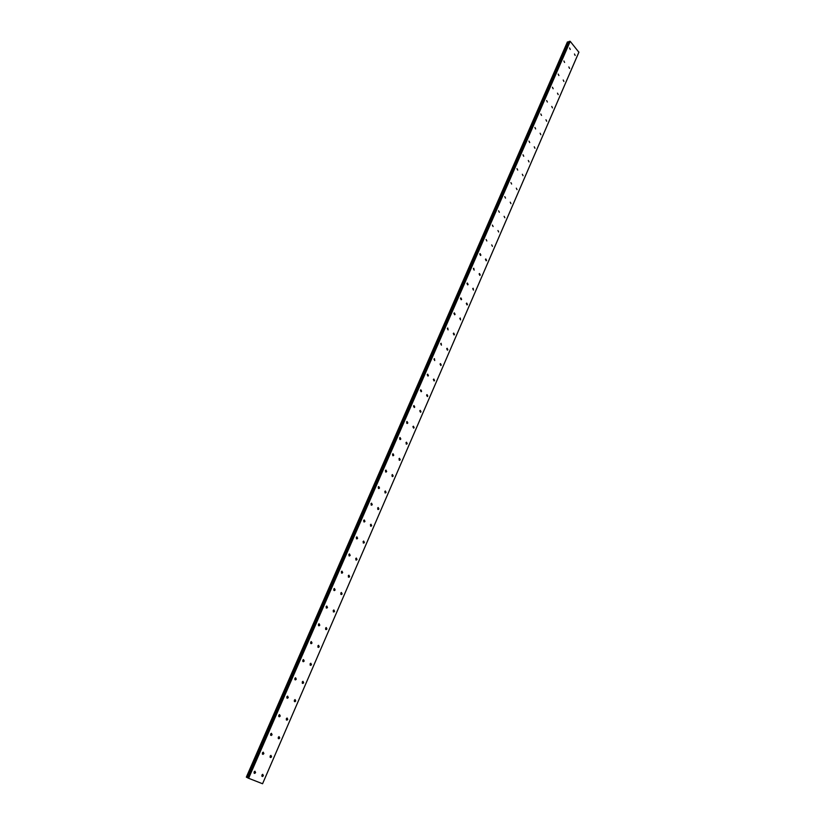 <?xml version="1.0" encoding="UTF-8"?>
<svg xmlns="http://www.w3.org/2000/svg" width="825" height="825" viewBox="0 0 825 825"><rect width="100%" height="100%" fill="white"/><g stroke="black" fill="none" stroke-linecap="round" stroke-linejoin="round"><path stroke-width="1.24" d="M261.865 775.108L262.525 776.511L263.381 775.706L262.732 774.314L261.865 775.108M270.084 756.143L270.755 757.546L271.59 756.773L270.93 755.37L270.084 756.143M569.549 47.984L570.261 49.469L569.549 47.984M563.887 60.967L564.599 62.453L563.887 60.967M558.185 74.064L558.896 75.549L558.185 74.064M552.441 87.254L553.152 88.739L552.441 87.254M546.645 100.557L547.367 102.032L546.645 100.557M540.808 113.953L541.53 115.428L540.808 113.953M534.92 127.462L535.642 128.937L534.92 127.462M528.98 141.075L529.712 142.55L528.98 141.075M523.009 154.801L523.731 156.276L523.009 154.801M516.976 168.64L517.708 170.105L516.976 168.64M510.902 182.583L511.634 184.047L510.902 182.583M504.776 196.639L505.508 198.103L504.776 196.639M498.599 210.808L499.342 212.273L498.599 210.808M492.37 225.101L493.113 226.555L492.37 225.101M486.1 239.508L486.843 240.962L486.1 239.508M479.768 254.028L480.511 255.482L480.882 255.069L480.14 253.615L479.768 254.028M473.385 268.672L474.138 270.126L473.767 268.249L473.385 268.672M466.96 283.429L467.703 284.883L468.095 284.46L467.342 283.006L466.96 283.429M460.474 298.32L461.216 299.764L461.618 299.331L460.866 297.887L460.474 298.32M453.925 313.325L454.678 314.779L455.091 314.335L454.338 312.881L453.925 313.325M447.336 328.463L448.088 329.907L447.748 328.01L447.336 328.463M440.684 343.726L441.437 345.17L441.107 343.262L440.684 343.726M433.971 359.123L434.723 360.566L434.414 358.648L433.971 359.123M427.206 374.643L427.958 376.087L428.412 375.602L427.659 374.168L427.206 374.643M420.389 390.297L421.142 391.741L421.606 391.246L420.853 389.812L420.389 390.297M413.511 406.086L414.263 407.529L414.738 407.024L413.985 405.591L413.511 406.086M406.57 422.018L407.323 423.452L407.808 422.936L407.055 421.503L406.57 422.018M399.568 438.075L400.321 439.519L400.826 438.993L400.073 437.559L399.568 438.075M278.231 737.364L278.902 738.767L279.716 738.004L279.046 736.601L278.231 737.364M286.296 718.75L286.976 720.153L287.77 719.41L287.09 718.008L286.296 718.75M294.298 700.312L294.979 701.714L295.742 700.982L295.061 699.579L294.298 700.312M302.218 682.038L302.909 683.44L303.652 682.729L302.961 681.326L302.218 682.038M310.066 663.929L310.757 665.342L311.489 664.641L310.788 663.238L310.066 663.929M317.842 645.985L318.543 647.398L319.244 646.717L318.543 645.305L317.842 645.985M325.545 628.207L326.257 629.619L326.937 628.949L326.236 627.547L325.545 628.207M333.187 610.593L333.898 612.006L334.568 611.346L333.857 609.933L333.187 610.593M340.756 593.123L341.468 594.536L342.117 593.897L341.406 592.484L340.756 593.123M348.263 575.819L348.975 577.232L349.604 576.613L348.892 575.19L348.263 575.819M355.699 558.669L356.421 560.082L357.029 559.474L356.307 558.051L355.699 558.669M363.062 541.664L363.794 543.077L364.392 542.479L363.66 541.066L363.062 541.664M370.373 524.813L371.095 526.226L371.683 525.638L370.951 524.226L370.373 524.813M377.613 508.107L378.345 509.52L378.912 508.953L378.18 507.53L377.613 508.107M384.79 491.545L385.522 492.958L386.069 492.401L385.337 490.978L384.79 491.545M391.906 475.128L392.648 476.551L393.174 475.994L392.442 474.571L391.906 475.128M398.97 458.844L399.702 460.267L400.218 459.731L399.486 458.308L398.97 458.844M405.962 442.716L406.694 444.139L407.199 443.613L406.467 442.19L405.962 442.716M412.892 426.711L413.634 428.144L414.129 427.628L413.387 426.205L412.892 426.711M419.77 410.85L420.513 412.283L420.987 411.778L420.245 410.345L419.77 410.85M426.587 395.123L427.329 396.557L427.793 396.062L427.051 394.628L426.587 395.123M433.352 379.531L434.084 380.964L434.538 380.48L433.806 379.046L433.352 379.531M440.055 364.073L440.787 365.506L441.231 365.032L440.488 363.598L440.055 364.073M446.696 348.738L447.439 350.171L447.872 349.707L447.129 348.274L446.696 348.738M453.286 333.527L454.028 334.971L454.451 334.517L453.709 333.073L453.286 333.527M459.824 318.45L460.567 319.894L460.237 318.007L459.824 318.45M466.311 303.497L467.043 304.941L467.445 304.497L466.702 303.064L466.311 303.497M472.735 288.668L473.478 290.111L473.127 288.234L472.735 288.668M479.119 273.952L479.851 275.395L480.233 274.983L479.49 273.539L479.119 273.952M485.44 259.359L486.173 260.813L486.544 260.401L485.812 258.957L485.44 259.359M491.71 244.891L492.442 246.345L491.71 244.891M497.939 230.536L498.661 231.99L497.939 230.536M392.504 454.286L393.257 455.72L393.772 455.183L393.03 453.75L392.504 454.286M385.388 470.632L386.131 472.055L386.667 471.508L385.925 470.075L385.388 470.632M378.201 487.111L378.953 488.544L379.5 487.988L378.747 486.554L378.201 487.111M370.951 503.745L371.704 505.178L372.261 504.601L371.518 503.178L370.951 503.745M363.639 520.523L364.382 521.947L364.97 521.369L364.227 519.936L363.639 520.523M356.266 537.446L357.008 538.88L357.607 538.282L356.864 536.858L356.266 537.446M348.831 554.534L349.563 555.957L350.182 555.338L349.439 553.915L348.831 554.534M341.323 571.756L342.055 573.179L342.684 572.56L341.952 571.137L341.323 571.756M333.743 589.143L334.476 590.566L335.125 589.927L334.393 588.503L333.743 589.143M326.102 606.684L326.824 608.107L327.494 607.458L326.762 606.035L326.102 606.684M318.388 624.391L319.1 625.814L319.791 625.144L319.069 623.721L318.388 624.391M310.602 642.252L311.314 643.675L312.025 642.984L311.314 641.572L310.602 642.252M302.744 660.278L303.456 661.702L304.188 661L303.476 659.577L302.744 660.278M294.824 678.47L295.525 679.893L296.278 679.171L295.567 677.758L294.824 678.47M286.78 696.919L287.512 698.249L288.286 697.517L287.595 696.104L286.822 696.836M278.716 715.44L279.438 716.781L280.232 716.028L279.541 714.615L278.767 715.327M504.106 216.305L504.838 217.759L504.106 216.305M510.232 202.177L510.953 203.631L510.232 202.177M516.306 188.172L517.028 189.626L516.306 188.172M522.328 174.271L523.05 175.725L522.328 174.271M528.309 160.483L529.021 161.937L528.309 160.483M534.239 146.798L534.951 148.263L534.239 146.798M540.117 133.227L540.829 134.692L540.117 133.227M545.954 119.769L546.666 121.234L545.954 119.769M574.468 53.996L575.159 55.471L574.468 53.996M254.069 772.004L254.729 773.407L255.595 772.613L254.935 771.2L254.11 771.911M262.371 752.947L263.041 754.359L263.887 753.576L263.216 752.163L262.412 752.864M270.569 734.126L271.281 735.477L272.095 734.714L271.415 733.301L270.631 734.002M568.848 66.949L569.549 68.423L568.848 66.949M563.197 79.994L563.898 81.469L563.197 79.994M557.494 93.153L558.195 94.617L557.494 93.153M551.75 106.404L552.451 107.879L551.75 106.404M246.324 777.14L567.404 41.962L246.386 777.171L567.744 41.931L568.518 42.013M246.386 777.171L247.222 777.552L568.982 41.704M270.59 735.178L271.281 735.477M262.36 754.04L263.041 754.359M254.048 773.077L254.729 773.407M578.933 52.099L262.567 783.75L248.614 778.284L570.219 41.353L578.882 52.253L262.567 783.75M247.531 777.738L568.631 41.776L247.211 777.583M248.294 778.15L421.812 380.944L420.874 380.861L247.521 777.769L248.614 778.284M421.812 380.944L420.894 380.779L569.126 41.384L570.219 41.353M421.709 380.861L569.951 41.25M420.894 380.779L421.678 380.944M270.744 757.546L270.074 757.237M262.494 776.49L261.845 776.181M407.323 423.452L406.808 423.39M400.321 439.519L399.795 439.436M278.902 738.767L278.231 738.468M286.976 720.153L286.306 719.874M294.979 701.714L294.319 701.446M302.909 683.44L302.249 683.193M310.757 665.342L310.107 665.105M318.543 647.398L317.903 647.182M326.257 629.619L325.617 629.413M333.898 612.006L333.269 611.81M341.468 594.536L340.859 594.361M348.975 577.232L348.367 577.067M356.421 560.082L355.823 559.928M363.794 543.077L363.206 542.943M371.095 526.226L370.528 526.103M378.345 509.52L377.778 509.407M385.522 492.958L384.976 492.855M392.648 476.551L392.102 476.448M399.702 460.267L399.176 460.185M406.694 444.139L406.178 444.056M393.257 455.72L392.721 455.627M386.131 472.055L385.584 471.962M378.953 488.544L378.386 488.441M371.704 505.178L371.126 505.055M364.382 521.947L363.804 521.823M357.008 538.88L356.41 538.735M349.563 555.957L348.954 555.803M342.055 573.179L341.437 573.014M334.476 590.566L333.847 590.391M326.824 608.107L326.184 607.912M319.1 625.814L318.46 625.597M311.314 643.675L310.664 643.448M303.456 661.702L302.796 661.454M295.525 679.893L294.855 679.635M287.512 698.249L286.842 697.981M279.438 716.781L278.747 716.492"/></g></svg>
